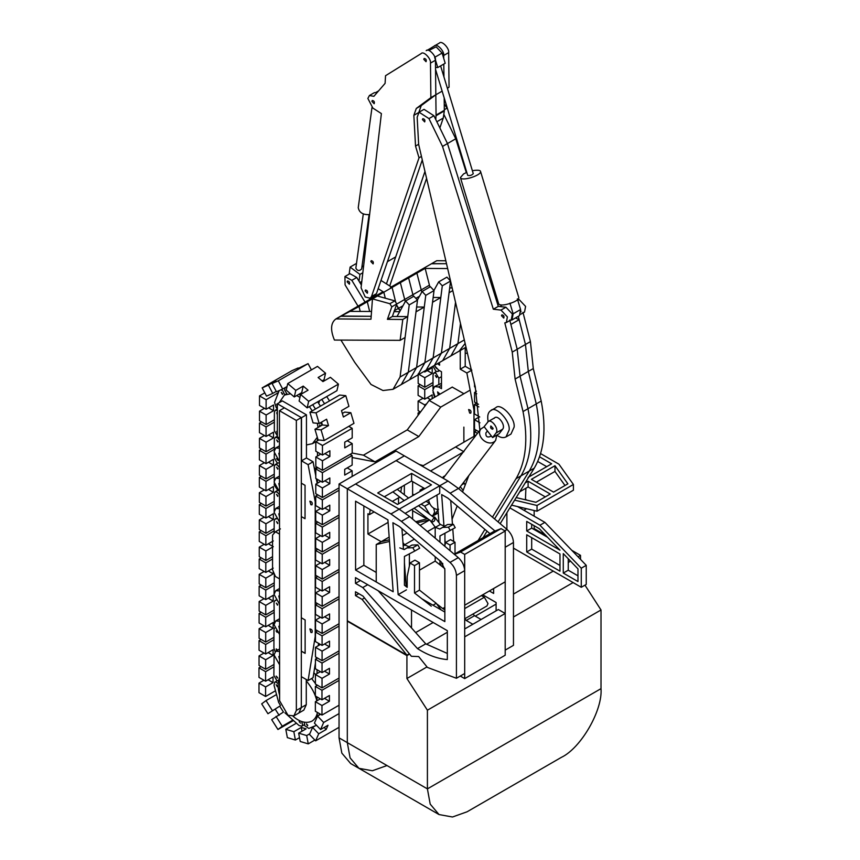 <?xml version="1.0" encoding="UTF-8"?>
<svg xmlns="http://www.w3.org/2000/svg" width="860" height="860" viewBox="0 0 860 860"><rect width="100%" height="100%" fill="white"/><g stroke="black" fill="none" stroke-linecap="round" stroke-linejoin="round"><path stroke-width="1.29" d="M301.312 651.106L305.128 653.299M305.042 485.309L301.312 483.159L305.042 485.319L305.042 518.72L301.312 516.57M352.148 457.154L353.094 457.703L352.148 458.251M363.425 455.176L407.242 429.882L418.82 436.558L375.003 461.852L363.425 455.176L352.202 453.048M375.003 461.852L353.094 457.703M407.242 429.882L429.151 400.427L440.718 407.113L418.82 436.558M429.151 400.427L452.349 387.032M470.151 390.117L440.718 407.113M463.873 442.201L463.873 427.119M314.201 467.69L316.018 468.743M279.446 410.693L279.618 700.782L287.992 715.262L293.905 715.853L296.356 710.435L296.356 420.454L279.446 410.693L284.402 407.823L301.312 417.584L301.312 707.576L298.861 712.994L301.312 707.576L301.312 676.648L308.095 680.561L315.212 636.561L315.212 501.681L308.106 464.658L301.494 460.842L301.494 417.691L277.35 403.759L277.35 436.88L279.446 438.084M296.356 420.454L301.312 417.584M314.835 666.672L315.416 667.091M315.512 674.455L313.846 672.789M317.394 712.424C316.76 716.316 314.932 719.229 311.922 721.174C306.074 723.744 299.764 722.099 293.002 716.229M279.618 695.202C277.565 688.086 277.565 682.163 279.618 677.422M306.278 680.926C311.707 687.312 315.222 693.966 316.824 700.868M316.738 685.646L315.986 684.388M315.416 683.507L311.632 678.518M317.318 437.278L312.449 443.663L306.45 444.942M279.188 402.695L284.402 395.062L290.54 393.783M296.721 395.546L299.957 397.395M309.385 406.587L312.244 410.887M317.329 423.313L318.071 427.463M310.911 504.734L309.858 501.197C311.954 501.638 312.664 502.853 311.965 504.841L310.911 504.734M279.586 629.52L278.823 626.252L279.586 626.23M279.618 659.803L278.823 656.513L279.608 656.503M279.446 456.445L278.823 453.284L279.446 453.231M279.468 486.717L278.823 483.546L279.468 483.492M279.5 517L278.823 513.807L279.489 513.753M310.911 632.455L309.858 628.918C311.954 629.359 312.664 630.573 311.965 632.562L310.911 632.455M279.565 599.237L278.823 595.991L279.565 595.958M301.312 617.749L305.128 619.952L305.128 653.363L301.312 651.16M279.586 621.199L275.748 620.931L274.05 624.683L279.597 634.551M279.554 590.928L275.748 590.68L274.05 594.421L279.565 604.322M280.414 528.889L275.447 531.76L272.555 535.092L272.555 569.836L275.447 576.522L279.543 578.887M279.511 534.103L275.447 531.76M279.489 508.712L275.748 508.496L274.05 512.237L279.5 522.052M279.468 478.44L275.748 478.235L274.05 481.976L279.478 491.78M279.446 448.167L275.748 447.974L274.05 451.726L279.446 461.498M301.494 417.691L306.45 414.832L282.317 400.889L277.35 403.759M306.45 414.832L306.45 457.971L301.494 460.842M306.45 457.971L313.062 461.788L308.106 464.658M313.062 461.788L315.781 475.913M316.319 478.74L317.2 483.331M320.178 508.185L320.178 508.776M318.598 643.409L318.221 645.731M316.34 657.373L316.104 658.846M315.416 663.092L313.051 677.691L308.095 680.561M306.278 679.508L306.278 704.705L296.356 710.435M293.905 715.853L303.827 710.124L306.278 704.705M279.608 651.471L275.748 651.192L274.05 654.944L279.618 664.834M324.564 643.979L329.52 646.849L322.081 651.138L315.469 647.322L320.425 644.462M317.555 630.842L315.469 632.046L315.469 641.592L322.081 645.409L329.52 641.119L329.52 646.849M322.081 645.409L322.081 635.862L339.044 626.069M339.044 650.891L322.081 660.684L322.081 651.138M315.469 647.322L315.469 656.868L322.081 660.684M322.081 635.862L315.469 632.046M324.51 671.176L329.466 674.036L322.027 678.336L315.416 674.519L320.371 671.649M317.501 658.04L315.416 659.244L315.416 668.79L322.027 672.606L329.466 668.306L329.466 674.036M322.027 672.606L322.027 663.06L339.044 653.234M339.044 678.056L322.027 687.882L322.027 678.336M315.416 674.519L315.416 684.066L322.027 687.882M322.027 663.06L315.416 659.244M324.457 698.374L329.412 701.233L321.973 705.522L315.362 701.706L320.329 698.847M317.447 685.237L315.362 686.441L315.362 695.987L321.973 699.803L329.412 695.504L329.412 701.233M321.973 699.803L321.973 690.258L339.044 680.4M339.044 705.221L321.973 715.068L321.973 705.522M315.362 701.706L315.362 711.252L321.973 715.068M321.973 690.258L315.362 686.441M324.198 727.442L326.155 729.484L318.716 733.784L312.578 727.388L316.394 725.184M320.619 714.294L317.534 716.079L314.438 723.142L320.576 729.538L328.015 725.249L326.155 729.484M320.576 729.538L323.661 722.475L339.044 713.596M339.044 727.323L315.62 740.847L318.716 733.784M312.578 727.388L309.492 734.451L315.62 740.847M323.661 722.475L317.534 716.079M299.506 737.654L295.388 740.03L293.84 731.709L301.279 727.42L301.989 731.236M301.279 727.42L306.106 728.861L298.656 733.15L300.215 741.471L308.245 743.879L314.867 740.051M293.84 731.709L285.8 729.312L287.358 737.633L295.388 740.03M296.367 723.217L285.8 729.312M309.783 733.774L306.697 735.558L298.656 733.15M308.245 743.879L306.697 735.558M279.715 706.157L267.944 713.725L279.715 706.157L283.456 712.069L271.685 719.637L277.941 729.495L293.335 720.605M279.124 715.348L275.383 709.425M272.265 710.457L266.019 700.599L261.687 703.867L267.944 713.725M276.522 694.536L266.019 700.599M292.798 720.142L282.263 726.227L276.017 716.369M277.941 729.495L282.263 726.227M261.075 666.64L258.989 667.844L258.989 677.39L265.6 681.206L273.039 676.906L273.039 682.636L268.083 679.776M273.039 682.636L265.6 686.936L258.989 683.12L263.945 680.249M258.989 683.12L258.989 692.665L265.6 696.482L265.6 686.936M265.6 681.206L265.6 671.66L258.989 667.844M273.888 666.876L265.6 671.66M275.512 690.763L265.6 696.482M261.128 639.442L259.043 640.646L259.043 650.192L265.654 654.008L273.093 649.719L273.093 655.438L268.137 652.579M273.093 655.438L265.654 659.738L259.043 655.922L263.998 653.052M259.043 655.922L259.043 665.468L265.654 669.284L265.654 659.738M265.654 654.008L265.654 644.462L259.043 640.646M273.942 639.679L265.654 644.462M273.899 664.522L265.654 669.284M261.171 612.255L259.096 613.449L259.096 622.995L265.708 626.822L273.147 622.522L273.147 628.251L268.18 625.381M273.147 628.251L265.708 632.541L259.096 628.725L264.052 625.865M259.096 628.725L259.096 638.27L265.708 642.087L265.708 632.541M265.708 626.822L265.708 617.276L259.096 613.449M273.996 612.481L265.708 617.276M273.953 637.335L265.708 642.087M261.225 585.058L259.139 586.262L259.139 595.808L265.751 599.624L273.2 595.324L273.2 601.054L268.234 598.195M273.2 601.054L265.751 605.354L259.139 601.538L264.106 598.667M259.139 601.538L259.139 611.073L265.751 614.9L265.751 605.354M265.751 599.624L265.751 590.078L259.139 586.262M274.05 585.294L265.751 590.078M274.007 610.138L265.751 614.9M273.243 571.427L273.243 573.856L268.288 570.997M261.279 557.861L259.193 559.064L259.193 568.611L265.804 572.427L273.243 568.137M273.243 573.856L265.804 578.157L259.193 574.34L264.149 571.47M259.193 574.34L259.193 583.886L265.804 587.702L265.804 578.157M265.804 572.427L265.804 562.881L259.193 559.064M272.555 558.989L265.804 562.881M274.05 582.94L265.804 587.702M272.555 546.24L268.341 543.799M261.332 530.674L259.247 531.867L259.247 541.413L265.858 545.24L273.297 540.94M273.297 546.67L265.858 550.959L259.247 547.143L264.203 544.283M259.247 547.143L259.247 556.689L265.858 560.505L265.858 550.959M265.858 545.24L265.858 535.694L259.247 531.867M274.147 530.899L265.858 535.694M272.555 556.646L265.858 560.505M261.375 503.476L259.301 504.68L259.301 514.226L265.912 518.042L273.351 513.742L273.351 519.472L268.395 516.613M273.351 519.472L265.912 523.772L259.301 519.956L264.256 517.086M259.301 519.956L259.301 529.491L265.912 533.318L265.912 523.772M265.912 518.042L265.912 508.496L259.301 504.68M274.2 503.713L265.912 508.496M274.157 528.556L265.912 533.318M261.429 476.279L259.344 477.483L259.344 487.029L265.966 490.845L273.405 486.556L273.405 492.275L268.438 489.415M273.405 492.275L265.966 496.575L259.344 492.758L264.31 489.888M259.344 492.758L259.344 502.304L265.966 506.121L265.966 496.575M265.966 490.845L265.966 481.299L259.344 477.483M274.254 476.515L265.966 481.299M274.211 501.358L265.966 506.121M261.483 449.092L259.397 450.285L259.397 459.831L266.009 463.658L273.458 459.358L273.458 465.088L268.492 462.218M273.458 465.088L266.009 469.377L259.397 465.561L264.364 462.702M259.397 465.561L259.397 475.107L266.009 478.923L266.009 469.377M266.009 463.658L266.009 454.112L259.397 450.285M274.308 449.318L266.009 454.112M274.254 474.161L266.009 478.923M261.537 421.894L259.451 423.098L259.451 432.644L266.062 436.461L273.501 432.161L273.501 437.89L268.546 435.031M273.501 437.89L266.062 442.19L259.451 438.374L264.407 435.504M259.451 438.374L259.451 447.909L266.062 451.737L266.062 442.19M266.062 436.461L266.062 426.915L259.451 423.098M274.351 422.131L266.062 426.915M274.308 446.974L266.062 451.737M264.805 392.837L259.505 395.901L259.505 405.447L266.116 409.263L273.555 404.974L273.555 410.693L268.599 407.833M273.555 410.693L266.116 414.993L259.505 411.177L264.461 408.306M259.505 411.177L259.505 420.723L266.116 424.539L266.116 414.993M266.116 409.263L266.116 399.717L259.505 395.901M278.382 392.644L266.116 399.717M274.361 419.777L266.116 424.539M276.038 381.26L272.104 383.528L276.469 391.784L282.682 389.064L278.317 380.808L308.073 363.629L298.356 368.37M276.264 391.375L272.749 393.407L268.385 385.151L275.823 380.862M268.385 385.151L262.171 387.871L291.927 370.681L298.14 367.973M278.317 380.808L272.104 383.528M308.073 363.629L311.406 369.908M287.057 386.538L282.682 389.064M262.171 387.871L266.536 396.127L272.749 393.407M302.559 393.364L301.72 392.665L303.225 386.097L308.063 390.193L300.624 394.482L299.119 401.05L307.16 407.877L308.665 401.308L338.431 384.13L330.38 377.303L322.941 381.603L318.114 377.508L325.553 373.208L324.048 379.776L322.113 380.894M301.72 392.665L294.281 396.954L295.786 390.397L303.225 386.097M295.786 390.397L287.745 383.571L317.501 366.392L325.553 373.208M308.665 401.308L300.624 394.482M319.673 400.652L318.705 403.458M338.431 384.13L336.926 390.687L307.16 407.877M287.745 383.571L286.229 390.139L294.281 396.954M342.334 413.456L344.709 412.08L350.826 412.703L343.387 417.003L341.495 410.618L348.934 406.318L345.795 395.675L339.678 395.052L309.912 412.23L313.062 422.873L319.178 423.496L326.617 419.207L328.509 425.592L321.06 429.882L314.954 429.258L322.392 424.969L328.509 425.592M322.392 424.969L321.554 422.131M319.178 423.496L316.029 412.854L345.795 395.675M350.826 412.703L353.965 423.346L324.209 440.535L321.06 429.882M314.954 429.258L318.092 439.901L324.209 440.535M316.029 412.854L309.912 412.23M347.236 440.728L352.202 443.599L344.763 447.888L344.763 442.169L352.202 437.869L352.202 428.323L348.773 426.345M324.919 453.618L329.885 456.488L322.446 460.777L315.824 456.961L320.791 454.101M318.791 439.976L315.824 441.685L315.824 451.231L322.446 455.048L329.885 450.758L329.885 456.488M322.446 455.048L322.446 445.502L352.202 428.323M352.202 443.599L352.202 453.145L322.446 470.323L322.446 460.777M315.824 456.961L315.824 466.507L322.446 470.323M322.446 445.502L315.824 441.685M347.193 467.926L352.148 470.796L344.709 475.085L344.709 469.356L352.148 465.066L352.148 455.52L350.117 454.349M324.865 480.815L329.832 483.675L322.392 487.975L315.781 484.158L320.737 481.288M317.856 467.679L315.781 468.883L315.781 478.429L322.392 482.245L329.832 477.945L329.832 483.675M322.392 482.245L322.392 472.699L352.148 455.52M339.044 487.899L322.392 497.521L322.392 487.975M352.148 470.796L352.148 476.429M315.781 484.158L315.781 493.704L322.392 497.521M316.19 466.711L316.19 468.646M322.392 472.699L315.781 468.883M324.822 508.013L329.778 510.872L322.339 515.162L315.727 511.345L320.683 508.486M317.813 494.876L315.727 496.08L315.727 505.626L322.339 509.442L329.778 505.142L329.778 510.872M322.339 509.442L322.339 499.896L339.044 490.254M339.044 515.065L322.339 524.707L322.339 515.162M315.727 511.345L315.727 520.891L322.339 524.707M322.339 499.896L315.727 496.08M324.768 535.199L329.724 538.07L322.285 542.359L315.674 538.543L320.629 535.683M317.759 522.063L315.674 523.267L315.674 532.813L322.285 536.629L329.724 532.34L329.724 538.07M322.285 536.629L322.285 527.083L339.044 517.419M339.044 542.23L322.285 551.905L322.285 542.359M315.674 538.543L315.674 548.089L322.285 551.905M322.285 527.083L315.674 523.267M324.714 562.397L329.67 565.257L322.231 569.557L315.62 565.74L320.587 562.87M317.706 549.26L315.62 550.464L315.62 560.01L322.231 563.827L329.67 559.527L329.67 565.257M322.231 563.827L322.231 554.281L339.044 544.573M339.044 569.395L322.231 579.103L322.231 569.557M315.62 565.74L315.62 575.286L322.231 579.103M322.231 554.281L315.62 550.464M324.661 589.595L329.627 592.454L322.188 596.754L315.566 592.927L320.533 590.067M317.652 576.458L315.566 577.662L315.566 587.208L322.188 591.024L329.627 586.724L329.627 592.454M322.188 591.024L322.188 581.478L339.044 571.739M339.044 596.561L322.188 606.289L322.188 596.754M315.566 592.927L315.566 602.473L322.188 606.289M322.188 581.478L315.566 577.662M324.618 616.781L329.573 619.651L322.135 623.941L315.523 620.125L320.479 617.265M317.598 603.645L315.523 604.849L315.523 614.395L322.135 618.211L329.573 613.922L329.573 619.651M322.135 618.211L322.135 608.665L339.044 598.904M339.044 623.726L322.135 633.487L322.135 623.941M315.523 620.125L315.523 629.67L322.135 633.487M322.135 608.665L315.523 604.849M277.35 412.897L276.694 412.789L277.35 414.8M277.35 431.537L276.64 431.387L277.35 433.418M277.35 435.816L274.329 430.72L274.383 412.123L275.232 410.252L277.35 410.5M278.049 441.47L276.64 439.976L277.812 442.008L278.049 441.47M276.522 458.627L277.973 460.304M279.446 462.97L277.167 462.927L274.275 457.907L274.286 453.747M274.297 449.93L274.329 439.31L275.178 437.45L277.232 437.654L279.446 440.127M277.995 468.657L276.587 467.173L277.758 469.194L277.995 468.657M277.844 490.437L274.232 485.104L274.232 483.728M274.243 480.407L274.275 466.496L275.125 464.637L277.178 464.841L279.457 467.442M277.952 495.844L276.533 494.36L277.705 496.381L277.952 495.844M274.179 510.926L274.232 493.694L275.071 491.823L277.135 492.038L279.478 494.79M277.898 523.041L276.49 521.547L277.651 523.579L277.898 523.041M274.147 533.264L274.179 520.88L275.028 519.021L276.361 518.913M276.243 576.974L277.694 577.812M274.05 594.389L274.361 573.996M277.748 604.612L276.329 603.118L277.5 605.15L277.748 604.612M274.318 622.844L274.017 602.451L274.867 600.592L275.92 600.42M276.038 630.864L277.146 632.38M277.608 650.117L276.232 648.913L276.587 650.708M275.135 651.676L273.921 648.246L273.974 629.638L274.63 627.908M277.587 677.594L276.178 676.1L277.35 678.132L277.587 677.594M278.522 680.787L276.748 680.453L273.867 675.433L274.103 655.793M320.307 471.495L320.909 471.57M317.469 456.015L317.48 452.188M320.253 498.692L320.855 498.757M317.415 483.212L317.426 479.375M320.21 525.89L320.801 525.954M320.178 553.087L320.748 553.152M317.05 673.573L317.06 669.736M321.78 399.427L324.564 403.781M326.746 396.567L329.52 400.91M320.458 406.146L318.727 403.447M300.538 723.142L299.129 721.647L300.538 723.142M301.817 721.583L302.526 725.077L301.763 726.205L299.022 725.507L284.896 712.8M312.696 404.684L315.469 409.027M317.652 401.813L320.425 406.167M300.785 394.385L300.011 393.654M299.366 394.02L300.333 395.718M286.616 390.462L288.197 391.794M285.789 387.269L286.875 387.355M287.025 394.031L284.628 390.15L285.068 387.688M301.677 392.687L302.247 393.547M307.772 725.303L306.364 723.808L307.525 725.829L307.772 725.303M315.545 725.668L308.826 728.442L304.752 725.722L304.182 722.228M315.856 716.993L316.953 717.401M277.587 686.216L276.178 684.732L277.35 686.753L277.587 686.216M280.457 705.469L278.64 702.394L274.05 685.323L274.716 682.195L275.759 682.023L278.135 683.592M320.887 425.84L319.63 425.001L319.726 426.506M320.361 444.308L320.963 444.373M320.404 422.787L322.349 424.99M317.469 440.739L317.447 437.708M282.682 393.891L281.263 392.396L282.435 394.428L282.682 393.891M277.35 404.308L276.694 404.2L277.35 406.2M277.35 408.597L276.286 407.769L274.555 402.491L279.177 390.601M281.113 389.752L282.843 390.848L284.735 394.88M319.049 713.381L319.35 715.025M316.942 700.792L316.996 696.922M317.856 715.885L317.017 714.079M423.27 465.647L419.282 464.464M444.19 97.857L444.33 110.929L443.244 118.078L439.868 127.936M443.738 58.437L443.706 55.459C444.588 51.17 436.665 42.978 434.461 45.903L430.15 48.579L430.473 49.557M386.441 283.886L424.969 171.441L395.686 256.914L387.419 261.687L422.281 159.928L376.465 293.647L371.509 296.517L370.198 298.205L365.221 296.99L361.071 287.767L381.388 113.584L372.896 108.113L367.865 98.448L369.413 95.524L373.874 96.331L385.097 83.356L385.538 75.712L421.239 53.546C423.442 50.611 431.365 58.813 430.473 63.102L430.871 97.653L416.294 108.446L413.853 115.326L415.531 146.082L419.024 157.81L371.509 296.517M430.15 48.579L427.13 50.321M442.147 91.138L430.871 97.653M444.33 110.306L436.063 115.079L435.44 60.232C436.321 55.943 428.398 47.752 426.194 50.675M435.784 119.551L436.063 115.079M426.581 178.343L389.72 285.95M447.35 88.139L449.06 87.15L447.415 88.365M443.954 76.927L443.803 64.059M439.417 43.043L434.461 45.903L439.417 43.043C441.621 40.119 449.543 48.31 448.662 52.6L449.06 87.15M423.786 59.319L426.044 61.705C426.635 59.888 426.012 58.813 424.173 58.459L423.786 59.319M370.843 261.537L373.1 263.912C373.691 262.106 373.068 261.031 371.23 260.677L370.843 261.537M371.896 101.34L374.154 103.727C374.745 101.91 374.121 100.835 372.283 100.48L371.896 101.34M365.081 290.863L367.338 293.238C367.929 291.433 367.306 290.358 365.468 290.003L365.081 290.863M377.142 92.557L374.379 92.654L369.413 95.524M370.348 299.043L370.155 298.226L375.164 295.346L376.465 293.647M421.454 156.412L419.024 157.81M418.648 144.286L415.531 146.082M413.853 115.326L418.809 112.466L421.25 105.576L435.827 94.794M464.314 339.926L457.928 343.613L460.487 323.521L457.928 343.613L450.909 355.889L457.928 343.613L449.662 348.386L442.653 360.662L449.662 348.386L455.52 302.279L449.662 348.386L441.395 353.159L449.081 292.744L452.801 290.594M449.694 287.906L452.177 287.928M394.181 310.836L398.309 308.45L400.169 310.804L396.223 304.343L398.309 308.45L402.953 305.773M380.991 280.446L392.085 287.433L395.729 302.301L392.085 287.433L383.818 292.207L378.174 288.659M371.541 311.471L348.966 311.385L357.416 306.515L359.018 306.525L357.233 306.612L365.683 301.742L367.285 301.752L369.66 311.46L367.285 301.752L365.683 301.742L373.95 296.969L375.551 296.979L373.767 297.065L382.216 292.196L383.818 292.207L385.291 298.205L383.818 292.207L359.018 306.525L360.211 311.374L359.018 306.525L335.927 318.92L370.972 319.21L372.466 298.893L389.881 303.72L391.805 306.827L387.409 319.339L402.781 319.469L400.126 340.345L334.422 340.055C330.208 329.864 330.702 322.812 335.927 318.92L340.882 316.061L371.187 316.308L340.528 316.265M400.072 377.024L424.862 362.705L417.852 374.981L424.862 362.705L441.395 353.159L434.386 365.435L441.395 353.159L450.565 281.037L442.298 285.81L433.128 357.932L426.119 370.208L433.128 357.932L440.815 297.517L432.548 302.29L424.862 362.705L434.031 290.583L425.764 295.356L416.595 367.478L409.586 379.754L416.595 367.478L424.281 307.063L416.014 311.836L408.328 372.251L401.319 384.527L408.328 372.251L417.498 300.129L409.231 304.902L400.072 377.024L393.052 389.3L383.001 390.537L371.025 384.474L354.696 362.318L340.925 340.087M382.216 292.196L365.328 301.946M434.031 290.583L430.398 286.681L422.131 291.454L425.764 295.356M417.39 300.022L422.131 291.454M450.565 281.037L446.931 277.135L438.664 281.908L442.298 285.81M433.924 290.476L438.664 281.908M440.815 297.517L433.16 297.452M365.5 301.838L357.061 306.719M424.281 307.063L416.627 306.998M372.466 298.893L377.422 296.023L394.837 300.86L396.761 303.967L392.364 316.48L407.748 316.609L405.092 337.486L400.126 340.345M407.748 316.609L402.781 319.469M417.498 300.129L413.864 296.227L405.597 301L397.008 316.523L392.364 316.48L387.409 319.339M396.761 303.967L391.805 306.827M394.837 300.86L389.881 303.72M392.085 287.433L400.351 282.661L405.254 301.623L400.351 282.661L408.618 277.898L413.359 296.517L408.618 277.898L416.885 273.125L421.787 292.077L416.885 273.125L425.152 268.352L429.892 286.971M390.483 287.423L398.75 282.65L400.351 282.661L398.75 282.65L407.017 277.877L408.618 277.898L407.017 277.877L415.283 273.104L416.885 273.125L415.283 273.104L423.55 268.331L425.152 268.352M413.359 296.517L408.618 277.898L406.834 277.984L415.283 273.104L416.885 273.125L421.787 292.077M423.195 268.535L436.772 260.698L445.835 260.774M393.052 389.3L459.175 351.116L465.142 343.452M405.597 301L409.231 304.902M399.674 311.696L394.063 311.653M357.233 306.612L348.794 311.492M431.462 263.762L446.512 263.687L431.634 263.665L436.772 260.698M406.662 278.081L415.283 273.104M447.641 268.535L423.367 268.438L431.634 263.665M398.395 282.854L423.367 268.438M408.618 277.898L416.885 273.125M422.303 466.206L455.606 446.974L463.873 451.747L455.606 446.974L476.139 435.117M494.973 531.029L450.167 493.221L439.718 485.803L396.084 460.616L439.718 485.803L399.212 509.185L355.578 483.997L404.35 455.843L396.084 451.07L339.044 483.997L347.311 488.77L404.35 455.843L447.985 481.03L458.434 488.448L507.056 529.481C511.044 533.178 513.173 537.511 513.463 542.477L513.463 645.344L505.196 650.117L505.196 547.25L513.463 542.477M390.945 513.957L399.212 509.185L355.578 483.997L347.311 488.77L347.311 620.748L406.92 655.159L362.092 599.399L355.481 595.582L355.481 591.766L362.985 596.087L411.36 656.277L418.669 656.556L427.409 667.424L456.423 678.271L456.423 575.404C456.133 570.449 454.005 566.116 450.017 562.408L401.394 521.375L390.945 513.957L347.311 488.77L347.311 742.632L427.409 788.878L601.011 688.645L601.011 609.966L427.409 710.199L406.92 678.508L427.001 666.919M386.989 765.54L372.38 770.754L358.932 768.313L350.095 757.886L347.311 742.632L350.095 757.886L358.932 768.313L439.03 814.56L452.489 817L467.087 811.786L561.333 757.38C580.962 748.092 602.785 710.295 601.011 688.645L427.409 788.878L430.204 804.132L439.03 814.56M406.92 678.508L406.92 655.6L347.311 621.178L347.311 742.632L339.044 737.858L341.829 753.113L350.665 763.54L358.932 768.313M339.044 737.858L339.044 483.997M411.607 473.398L431.451 484.846L397.556 504.422L377.712 492.963L411.607 473.398L411.607 481.03L384.323 496.779M424.829 488.663L411.607 481.03M447.985 481.03L439.718 485.803L439.718 493.436L405.404 513.248M422.421 119.54L422.819 118.68C424.646 119.035 425.27 120.11 424.69 121.916L422.421 119.54M501.498 315.706L501.896 314.857C503.734 315.201 504.358 316.286 503.767 318.092L501.498 315.706M492.447 517.15L516.032 478.697C525.997 461.723 528.33 439.342 523.03 411.564L515.097 379.066L512.237 352.116L517.193 349.246L520.063 376.196L527.986 408.693C533.286 436.482 530.964 458.864 520.999 475.838L494.554 518.924L520.999 475.838C530.964 458.864 533.286 436.482 527.986 408.693L520.063 376.196L517.193 349.246L510.883 324.435L519.15 319.662L525.46 344.473L530.427 341.613L533.286 368.564L541.209 401.061C546.519 428.85 544.187 451.221 534.221 468.195L500.187 523.675M515.097 379.066L528.319 371.423L525.46 344.473L518.3 316.319M512.237 352.116L504.798 322.865L506.336 322.554L507.4 316.91L500.982 310.094L493.328 309.224L498.295 306.364L505.938 307.224L512.366 314.05L511.291 319.683L506.336 322.554M509.754 320.006L517.193 349.246L525.46 344.473L528.319 371.423L533.286 368.564M493.328 309.224L442.524 146.426L447.479 143.555L498.295 306.364L447.479 143.555L433.913 115.734L424.034 109.338L419.067 112.198L417.164 117.239L418.648 144.394L475.225 386.645L479.88 430.215M442.524 146.426L428.957 118.594L419.067 112.198M468.84 475.537L462.562 491.92M457.176 505.981L452.091 519.257M478.117 540.51L484.922 529.405M487.039 531.19L483.073 537.64L487.039 531.19M523.03 411.564L541.209 401.061M522.977 312.363L530.427 341.613M521.01 311.933L520.063 307.783M517.903 299.452L519.16 299.592L525.589 306.418L524.525 312.051L520.612 314.308M444.05 114.778L455.746 138.782L466.303 172.591L455.746 138.782L456.466 138.374M444.254 103.985L447.533 108.897M498.069 521.891L529.265 471.065C539.231 454.091 541.553 431.709 536.253 403.921L528.319 371.423L536.253 403.921C541.553 431.709 539.231 454.091 529.265 471.065L498.069 521.891M515.462 317.953L519.15 319.662M455.746 138.782L447.479 143.555M469.678 413.079L468.625 409.543C470.721 409.983 471.42 411.198 470.732 413.187L469.678 413.079M439.438 362.522L439.621 365.177L437.417 363.683M438.32 395.138L437.579 391.891L440.019 394.149M452.231 387.097L463.809 393.654M434.343 365.457L438.6 370.079L441.492 371.746L441.492 388.645L438.6 386.978L434.515 386.57L432.816 390.322L435.117 396.987M441.492 383.366L434.515 386.57M460.25 350.504L460.25 369.176L465.217 366.317L465.217 347.633M460.25 369.176L466.862 372.993L471.828 370.133L465.217 366.317M475.967 391.676L475.075 387.075M474.548 384.28L473.925 381.055M466.862 372.993L473.978 410.026L474.494 409.725M478.934 417.121L478.934 416.519M473.978 410.026L473.978 436.375M467.421 353.234L465.217 353.288M418.067 415.326L418.067 413.015L420.142 411.811M418.067 413.015L419.271 413.714M430.494 399.653L427.205 397.75M432.171 398.685L432.171 394.89L424.733 399.18L418.111 395.363L418.111 385.817L420.196 384.613M423.077 398.234L418.111 401.093L424.733 404.91L426.635 403.813M424.733 404.91L424.733 406.371M420.519 412.026L418.111 410.639L418.111 401.093M418.111 385.817L424.733 389.634L424.733 399.18M424.733 389.634L433.021 384.85M424.775 377.723L424.775 387.258L418.164 383.442L418.164 373.896L424.775 377.723L432.225 373.423L427.259 370.563M432.225 373.423L432.225 367.693L424.775 371.993L423.905 371.488M424.775 370.983L424.775 371.993M424.775 387.258L433.021 382.506M475.365 387.237L474.548 386.763L474.548 383.71M476.3 391.483L474.548 392.493L476.752 393.772M478.504 404.318L474.548 402.039L474.548 392.493M479.729 416.982L474.494 413.961L474.494 404.415L478.837 406.92M479.45 416.82L474.494 419.691L479.944 422.83M478.751 431.688L474.494 429.226L474.494 419.691M474.494 404.415L476.58 403.211M474.44 436.106L474.44 431.602L477.483 433.365M474.44 431.602L476.526 430.409M435.289 366.962L436.74 368.65M438.783 370.187L437.987 371.477L435.934 371.262L433.042 366.209M436.762 376.992L435.353 375.508L436.525 377.529L436.762 376.992M434.547 397.309L432.999 392.096M433.01 388.72L433.042 374.831L433.892 372.971L435.945 373.186L438.837 378.196L438.815 384.087M476.182 391.547L476.182 390.935M409.381 565.955L409.381 553.851M441.072 609.869L436.235 603.312L419.465 590.121L419.465 562.752L414.95 560.15L409.994 563.01L407.188 576.512L407.188 587.358L404.426 585.208L404.426 556.442L414.713 551.077L412.875 547.723L407.006 547.917L404.211 549.583L399.803 547.863M407.188 583.607L406.006 584.284M419.465 562.752L414.509 565.611L409.994 563.01M419.465 590.121L414.509 592.981L414.509 565.611M431.279 606.171L414.509 592.981M436.235 603.312L432.967 605.193M389.171 537.07L381.184 541.682L389.376 539.79L381.184 541.682L376.228 544.541L376.228 581.973M389.494 541.477L376.228 544.541M409.166 546.723L404.759 545.004L402.964 542.617L404.598 544.788L414.348 539.166M404.759 545.004L403.2 545.906M414.713 551.077L419.669 548.218L417.831 544.864L411.972 545.057L407.006 547.917M417.831 544.864L412.875 547.723M400.803 492.049L401.642 486.792M374.154 511.904L369.445 514.624L370.23 509.647M399.739 497.134L392.343 501.401M388.096 522.385L367.929 534.028L367.929 513.742L369.445 514.624M398.524 503.863L398.524 497.843M381.184 541.682L367.929 534.028M402.652 529.287L402.018 529.652M429.387 519.945L417.014 522.805L429.387 519.945M429.473 520.02L420.11 525.417M407.017 532.974L402.448 535.619M435.192 538.145L435.192 527.137L429.721 519.87L435.353 527.341L440.309 524.482L434.676 517.01L433.569 517.269M435.192 527.137L427.441 531.609M444.803 568.611L435.192 561.096L435.192 556.753M435.192 561.096L419.465 570.169M444.856 607.343L442.739 608.558L437.278 604.29M464.69 618.813L486.932 605.967L487.996 603.602L484.341 597.259L481.406 595.571M444.856 609.783L442.739 608.558M411.521 627.983L411.521 609.987M433.171 622.489L415.66 632.595M444.932 545.433L444.932 533.329M442.739 563.547L442.739 566.826L439.965 564.687L442.491 563.225M439.965 564.687L439.965 560.784M439.965 542.176L439.965 535.92L455.219 527.696L453.381 524.342L447.512 524.535L439.75 529.061L435.353 527.341M445.534 542.488L450.5 539.629L455.015 542.23L450.049 545.089L445.534 542.488L444.76 546.229M455.015 553.84L455.015 542.23M450.049 550.69L450.049 545.089M415.745 521.73L427.667 518.634M433.859 517.483L434.676 517.01M444.717 526.202L440.309 524.482M450.253 530.556L448.425 527.202L453.381 524.342M448.425 527.202L442.556 527.395M431.849 521.117L432.075 522.02C434.171 521.697 435.117 520.461 434.934 518.311C433.687 518.139 432.666 519.074 431.849 521.117M472.377 170.699C477.536 169.861 480.256 170.119 480.546 171.452L518.763 297.517C519.967 301.355 499.563 307.901 498.617 303.623L460.412 177.558L463.626 173.903L466.786 172.398M480.546 171.452C481.75 175.29 461.347 181.825 460.401 177.558M440.61 65.908L473.269 173.655C471.71 175.354 469.839 175.913 467.679 175.354L435.536 69.337M517.354 298.861L520.59 309.514L519.44 315.663L512.001 319.952L513.151 313.803L509.915 303.15M510.249 320.285L512.001 319.952M500.789 304.816L501.369 306.708M442.104 53.051L445.2 63.253L437.762 67.553L434.665 57.34L442.104 53.051L436.138 46.827L428.871 50.482M435.515 67.359L437.762 67.553M369.606 214.57C363.07 215 359.286 212.7 358.244 207.679L372.004 107.446M362.823 272.738L359.921 274.415L350.106 267.084L356.502 263.397M362.028 266.127L363.468 267.202M369.09 214.624L361.63 268.997C359.329 271.223 357.405 270.964 355.846 268.202L363.307 213.828M359.007 281.145L359.921 274.415M350.106 267.084L349.149 274.093M355.578 570.051L355.578 501.187L387.914 519.848L393.171 591.755L355.578 570.051L363.844 565.278L376.228 572.427M363.844 505.959L363.844 565.278M398.148 594.636L392.891 522.729L399.158 526.341L441.008 561.666L444.856 569.46L444.856 621.597L398.148 594.636L406.414 589.863M421.905 598.807L444.856 612.051M401.942 528.696L403.447 549.293M404.426 562.58L406.178 586.563M417.476 648.612L362.769 587.563L355.481 583.359L355.481 577.63L447.329 630.67L447.329 659.566C437.804 658.824 427.85 655.18 417.476 648.612L425.743 643.839L447.329 653.449M378.12 590.702L425.743 643.839M362.769 587.563L367.725 584.703M355.481 583.359L360.437 580.5M406.92 655.159L409.338 653.761M362.092 599.399L364.511 598.001M355.481 595.582L358.792 593.669M456.423 678.271L464.69 673.498L464.69 570.632C464.4 565.676 462.261 561.343 458.283 557.635L409.661 516.602L399.212 509.185M436.934 495.048L438.955 522.676M404.35 494.779L404.35 485.223M412.617 481.611L412.617 495.725M412.617 509.088L412.617 519.096M493.629 588.509L493.629 593.443L489.362 590.971M445.265 543.81L444.932 539.198M443.954 525.912L441.664 494.565L447.931 498.187L489.963 533.662M450.715 500.541L452.457 524.374M452.801 529.083L453.714 541.477M482.739 594.797L496.102 602.505L496.102 610.815M472.828 624.263L466.249 620.458L474.516 615.685L481.095 619.49M466.249 620.458L464.744 618.781M473.011 614.008L474.516 615.685M464.69 628.294L465.776 628.337M454.284 554.259L493.629 531.555L501.068 528.642L505.196 531.029L505.196 581.833L464.69 605.214L464.69 554.41L460.562 552.023L454.467 554.41M501.068 528.642L460.562 552.023M505.196 531.029L464.69 554.41M505.196 613.481L505.196 655.212L464.69 678.604L464.69 636.862L505.196 613.481L498.348 609.525L464.69 628.961M460.272 676.046L464.69 678.604M347.117 281.833L347.504 280.983C349.343 281.327 349.966 282.413 349.375 284.219L347.117 281.833M365.048 302.107L351.815 280.338L344.935 276.522L349.902 273.663L356.771 277.479L361.383 285.068M369.542 298.474L370.004 299.237M344.935 276.522L345.075 284.864L358.029 306.16M363.629 265.804L362.425 266.428M430.57 470.979L463.131 452.177M420.056 491.425L420.056 490.189L423.765 488.05M414.509 494.629L412.617 494.489M445.222 475.666L443.201 476.827L443.201 478.267L480.783 429.033L484.202 426.796M443.201 476.827L443.986 477.279M464.099 483.169L463.346 482.739M460.272 486.771L463.164 490.35M421.12 504.175L424.679 506.228L429.613 514.226M429.377 503.207L426.087 501.305M427.28 518.333L424.679 517.677L412.617 510.711M433.633 508.002L434.601 511.958L433.15 515.162L431.827 515.925M421.12 490.813L420.056 490.189M463.733 482.234L465.195 485.04M438.557 509.292L434.225 514.968L431.956 516.021M426.377 501.477L426.829 500.875M491.135 435.697L490.544 436.471C487.168 437.74 485.62 436.558 485.9 432.924L487.426 430.935M437.998 509.614C432.881 508.819 429.742 505.572 428.581 499.864M488.158 421.594C487.104 415.96 487.986 412.295 490.802 410.607C495.306 405.146 510.485 420.508 509.152 429.978L506.002 436.934C503.25 438.245 500.187 437.632 496.79 435.106L495.661 440.374C489.49 448.178 475.279 436.869 480.783 429.033M506.002 436.934L510.969 434.074L514.119 427.108C515.441 417.648 500.262 402.286 495.768 407.748L490.813 410.607M494.177 418.347C497.284 413.671 506.207 425.13 502.638 429.204L499.187 433.73L492.576 437.546L484.115 426.678L488.286 421.518L494.898 417.702M493.113 428.355L490.856 425.969C490.264 427.775 490.888 428.861 492.726 429.215L493.113 428.355M487.566 422.163C490.662 417.487 499.596 428.946 496.026 433.021L492.576 437.546M531.684 537.65L531.684 549.099L559.978 565.439M531.684 549.099L526.718 551.97L526.718 534.78L559.978 553.98L559.978 571.169L526.718 551.97M531.684 524.277L531.684 528.104L547.573 537.274M531.684 528.104L526.718 530.964L526.718 521.418L539.306 528.685L559.978 550.163L526.718 530.964M577.974 568.868L577.974 581.553L563.279 573.072L563.279 553.603L577.974 568.868M568.245 558.753L568.245 570.212L563.279 573.072M568.245 570.212L577.974 575.824M513.463 548.132L581.274 587.283L586.24 584.424L586.24 565.332L544.907 522.375L517.516 506.562M544.907 522.375L539.94 525.234L509.873 507.873M586.24 565.332L581.274 568.191L539.94 525.234M581.274 587.283L581.274 568.191M506.884 512.764L506.884 529.33M525.89 488.233L525.438 499.8M526.535 508.712L523.88 510.238M525.89 499.531L526.997 500.165M533.329 529.05L534.157 528.577L534.157 525.718M534.157 516.172L534.157 510.517M546.702 466.668L537.726 461.487M539.553 456.821L551.658 463.809L528.104 477.408M564.999 485.513L554.969 471.441L554.969 465.722L567.89 483.836L553.561 492.113L531.405 479.321L554.969 465.722M554.969 471.441L536.371 482.18M545.294 496.887L528.104 486.954L528.104 481.224L550.25 494.016L535.931 502.294L516.183 497.596M528.104 486.954L519.762 491.769M525.202 482.901L528.104 481.224M511.549 505.142L537.027 511.206L573.405 490.2L573.405 484.47L558.936 464.185L540.596 453.596M537.027 511.206L537.027 505.476L573.405 484.47M514.624 500.144L537.027 505.476M513.463 616.996L573.104 582.564M584.961 585.155L601.011 609.966M406.92 655.6L409.575 654.062M426.474 644.301L447.329 632.261M475.247 616.147L496.102 604.107M513.463 594.088L553.259 571.104M568.245 562.462L570.535 561.139M578.038 556.807L580.521 555.366L580.521 559.387M534.135 528.588L545.573 535.199M571.836 550.357L580.521 555.366M427.409 710.199L427.409 788.878L347.311 742.632M444.33 110.929L436.063 115.702M443.244 118.078L436.858 121.765M443.706 55.459L448.662 52.6M421.25 105.576L416.294 108.446M435.44 60.232L430.473 63.102M396.223 304.343L429.29 285.251M415.831 298.345L419.487 296.227L415.831 298.345M412.757 294.797L421.024 290.024M500.982 310.094L505.938 307.224M428.957 118.594L433.913 115.734M516.032 478.697L534.221 468.195M517.817 300.366L519.16 299.592M444.319 109.725L447.135 108.091M438.6 386.978L441.492 385.312M441.492 376.669L438.837 378.196M484.341 597.259L464.69 608.601M520.59 309.514L513.151 313.803M361.813 281.381L359.835 282.521M456.423 575.404L464.69 570.632M450.017 562.408L458.283 557.635M401.394 521.375L409.661 516.602M504.788 530.792L507.056 529.481M450.167 493.221L458.434 488.448M356.771 277.479L351.815 280.338M464.206 483.406L461.766 484.814M429.635 503.358L424.679 506.228M434.225 514.968L438.224 512.667M502.638 429.204L496.026 433.021M312.459 443.663L315.824 441.717M284.402 395.062L286.681 393.751M279.575 618.727L275.748 620.931M279.554 588.476L275.748 590.68M279.489 506.336L275.748 508.496M279.457 476.085L275.748 478.235M279.446 445.846L275.748 447.974M279.608 648.967L275.748 651.192M277.35 409.027L275.232 410.252M277.35 436.192L275.178 437.45M277.673 463.175L275.125 464.637M277.619 490.361L275.071 491.823M276.038 518.429L275.028 519.021M275.727 600.097L274.867 600.592M304.322 724.722L301.763 726.205M277.296 680.712L274.716 682.195M459.175 351.116L466.012 347.171L459.175 351.116M348.966 311.385L340.7 316.158M391.3 286.95L398.567 282.757M439.503 370.596L437.987 371.477M436.439 371.509L433.892 372.971M432.075 522.02L414.133 508.206M404.211 500.574L392.869 491.845M434.934 518.311L418.508 505.68M408.597 498.048L397.255 489.318M376.132 92.321L378.55 90.923M360.555 283.703L361.619 283.09M438.235 512.904L433.44 515.667M495.661 440.374L458.778 488.727"/></g></svg>

